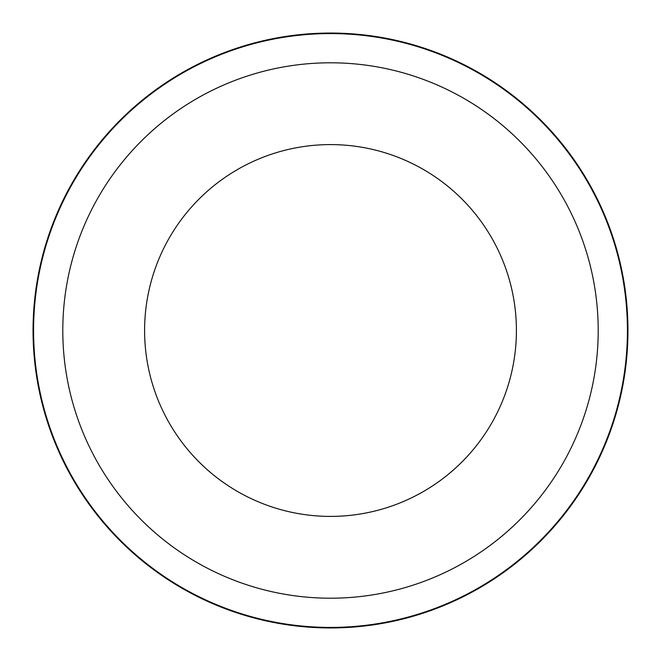 <?xml version="1.0" encoding="UTF-8"?>
<svg xmlns="http://www.w3.org/2000/svg" width="661" height="661" viewBox="0 0 661 661"><rect width="100%" height="100%" fill="white"/><g stroke="black" fill="none" stroke-linecap="round" stroke-linejoin="round"><path stroke-width="0.99" d="M33.05 330.5A297.45 297.45 0 0 1 330.5 33.05A297.45 297.45 0 0 1 627.95 330.5A297.45 297.45 0 0 1 330.5 627.95A297.45 297.45 0 0 1 33.05 330.5M627.421 330.5A296.921 296.921 0 0 0 330.5 33.579A296.921 296.921 0 0 0 33.579 330.5A296.921 296.921 0 0 0 330.5 627.421A296.921 296.921 0 0 0 627.421 330.5M598.205 330.5A267.705 267.705 0 0 0 330.5 62.795A267.705 267.705 0 0 0 62.795 330.5A267.705 267.705 0 0 0 330.5 598.205A267.705 267.705 0 0 0 598.205 330.5M144.594 330.5A185.906 185.906 0 0 1 330.5 144.594A185.906 185.906 0 0 1 516.406 330.5A185.906 185.906 0 0 1 330.5 516.406A185.906 185.906 0 0 1 144.594 330.5"/></g></svg>
